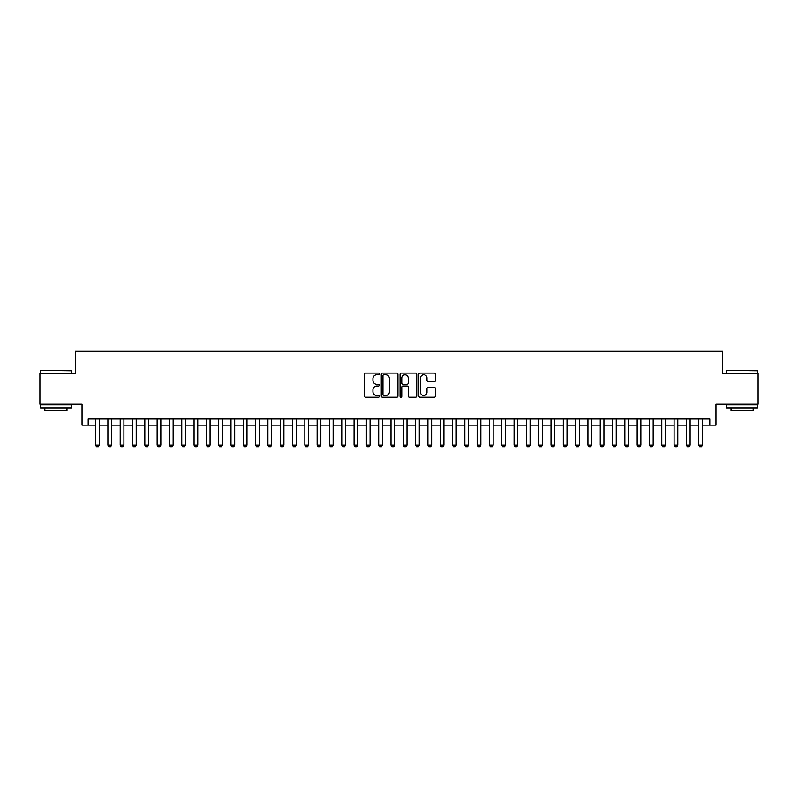<?xml version="1.0" encoding="UTF-8"?>
<svg xmlns="http://www.w3.org/2000/svg" width="798" height="798" viewBox="0 0 798 798"><rect width="100%" height="100%" fill="white"/><g stroke="black" fill="none" stroke-linecap="round" stroke-linejoin="round"><path stroke-width="1.2" d="M379.309 373.913A0.848 0.848 0 0 0 378.461 373.075L365.624 373.075A1.207 1.207 0 0 0 364.417 374.282L364.417 396.027A1.207 1.207 0 0 0 365.624 397.234L378.461 397.234A0.848 0.848 0 0 0 379.309 396.387A0.848 0.848 0 0 0 378.461 395.539L376.796 395.539A3.87 3.87 0 0 1 372.935 391.678L372.935 389.863A3.87 3.87 0 0 1 376.796 386.003L378.461 386.003A0.848 0.848 0 0 0 379.309 385.155A0.848 0.848 0 0 0 378.461 384.307L376.796 384.307A3.87 3.87 0 0 1 372.935 380.437L372.935 378.631A3.87 3.87 0 0 1 376.796 374.761L378.461 374.761A0.848 0.848 0 0 0 379.309 373.913M434.312 381.594A1.207 1.207 0 0 0 435.518 380.377L435.518 374.282A1.207 1.207 0 0 0 434.312 373.075L420.047 373.075A1.207 1.207 0 0 0 418.84 374.282L418.84 396.027A1.207 1.207 0 0 0 420.047 397.234L434.312 397.234A1.207 1.207 0 0 0 435.518 396.027L435.518 388.656A1.207 1.207 0 0 0 434.312 387.449L428.207 387.449A1.207 1.207 0 0 0 427 388.656L427 392.307A3.232 3.232 0 0 1 423.768 395.539A3.232 3.232 0 0 1 420.536 392.307L420.536 377.993A3.232 3.232 0 0 1 423.768 374.761A3.232 3.232 0 0 1 427 377.993L427 380.377A1.207 1.207 0 0 0 428.207 381.594L434.312 381.594M88.209 425.154L88.209 419L709.791 419L709.791 425.154L715.946 425.154L715.946 404.227L758.1 404.227L758.1 373.464L722.709 373.464L722.709 351.31L75.291 351.31L75.291 373.464L39.9 373.464L39.9 404.227L82.054 404.227L82.054 425.154L95.6 425.154M397.943 374.282A1.207 1.207 0 0 0 396.736 373.075L382.481 373.075A1.207 1.207 0 0 0 381.274 374.282L381.274 396.027A1.207 1.207 0 0 0 382.481 397.234L396.736 397.234A1.207 1.207 0 0 0 397.943 396.027L397.943 374.282M401.264 373.075L415.519 373.075A1.207 1.207 0 0 1 416.726 374.282L416.726 396.027A1.207 1.207 0 0 1 415.519 397.234L409.424 397.234A1.207 1.207 0 0 1 408.217 396.027L408.217 387.21A1.207 1.207 0 0 0 407 386.003L402.96 386.003A1.207 1.207 0 0 0 401.753 387.21L401.753 396.387A0.848 0.848 0 0 1 400.905 397.234A0.848 0.848 0 0 1 400.057 396.387L400.057 374.282A1.207 1.207 0 0 1 401.264 373.075M99.291 425.154L107.9 425.154M111.6 425.154L120.209 425.154M123.909 425.154L132.518 425.154M136.219 425.154L144.827 425.154M148.518 425.154L157.136 425.154M160.827 425.154L169.445 425.154M173.136 425.154L181.754 425.154M185.445 425.154L194.064 425.154M197.754 425.154L206.373 425.154M210.064 425.154L218.682 425.154M222.373 425.154L230.991 425.154M234.682 425.154L243.3 425.154M246.991 425.154L255.609 425.154M259.3 425.154L267.919 425.154M271.609 425.154L280.228 425.154M283.918 425.154L292.527 425.154M296.228 425.154L304.836 425.154M308.537 425.154L317.145 425.154M320.846 425.154L329.454 425.154M333.145 425.154L341.763 425.154M345.454 425.154L354.073 425.154M357.763 425.154L366.382 425.154M370.073 425.154L378.691 425.154M382.382 425.154L391 425.154M394.691 425.154L403.309 425.154M407 425.154L415.618 425.154M419.309 425.154L427.928 425.154M431.618 425.154L440.237 425.154M443.927 425.154L452.546 425.154M456.237 425.154L464.855 425.154M468.546 425.154L477.154 425.154M480.855 425.154L489.463 425.154M493.164 425.154L501.772 425.154M505.473 425.154L514.082 425.154M517.772 425.154L526.391 425.154M530.081 425.154L538.7 425.154M542.391 425.154L551.009 425.154M554.7 425.154L563.318 425.154M567.009 425.154L575.627 425.154M579.318 425.154L587.936 425.154M591.627 425.154L600.246 425.154M603.936 425.154L612.555 425.154M616.246 425.154L624.864 425.154M628.555 425.154L637.173 425.154M640.864 425.154L649.482 425.154M653.173 425.154L661.781 425.154M665.482 425.154L674.091 425.154M677.791 425.154L686.4 425.154M690.1 425.154L698.709 425.154M702.4 425.154L709.791 425.154M383.808 374.761A0.848 0.848 0 0 0 382.96 375.609L382.96 394.701A0.848 0.848 0 0 0 383.808 395.539L385.564 395.539A3.87 3.87 0 0 0 389.424 391.678L389.424 378.631A3.87 3.87 0 0 0 385.564 374.761L383.808 374.761M408.217 378.053A3.232 3.232 0 0 0 404.985 374.821A3.232 3.232 0 0 0 401.753 378.053L401.753 383.1A1.207 1.207 0 0 0 402.96 384.307L407 384.307A1.207 1.207 0 0 0 408.217 383.1L408.217 378.053M99.291 419L99.291 445.094L98.363 446.69L96.518 446.69L95.6 445.094L95.6 419M95.6 445.094L99.291 445.094M40.888 370.382L71.291 370.751L40.888 370.382M55.9 407.928L40.518 407.928L40.518 404.845L71.291 404.845L71.291 407.928L55.9 407.928M66.982 407.928L66.982 410.751L44.828 410.751L44.828 407.928M727.078 370.382L757.482 370.751L727.078 370.382M742.1 407.928L726.709 407.928L726.709 404.845L757.482 404.845L757.482 407.928L742.1 407.928M753.172 407.928L753.172 410.751L731.018 410.751L731.018 407.928M111.6 419L111.6 445.094L110.673 446.69L108.827 446.69L107.9 445.094L107.9 419M107.9 445.094L111.6 445.094M123.909 419L123.909 445.094L122.982 446.69L121.136 446.69L120.209 445.094L120.209 419M120.209 445.094L123.909 445.094M136.219 419L136.219 445.094L135.291 446.69L133.446 446.69L132.518 445.094L132.518 419M132.518 445.094L136.219 445.094M148.518 419L148.518 445.094L147.6 446.69L145.755 446.69L144.827 445.094L144.827 419M144.827 445.094L148.518 445.094M160.827 419L160.827 445.094L159.909 446.69L158.064 446.69L157.136 445.094L157.136 419M157.136 445.094L160.827 445.094M173.136 419L173.136 445.094L172.218 446.69L170.373 446.69L169.445 445.094L169.445 419M169.445 445.094L173.136 445.094M185.445 419L185.445 445.094L184.528 446.69L182.682 446.69L181.754 445.094L181.754 419M181.754 445.094L185.445 445.094M197.754 419L197.754 445.094L196.837 446.69L194.991 446.69L194.064 445.094L194.064 419M194.064 445.094L197.754 445.094M210.064 419L210.064 445.094L209.146 446.69L207.29 446.69L206.373 445.094L206.373 419M206.373 445.094L210.064 445.094M222.373 419L222.373 445.094L221.455 446.69L219.6 446.69L218.682 445.094L218.682 419M218.682 445.094L222.373 445.094M234.682 419L234.682 445.094L233.754 446.69L231.909 446.69L230.991 445.094L230.991 419M230.991 445.094L234.682 445.094M246.991 419L246.991 445.094L246.063 446.69L244.218 446.69L243.3 445.094L243.3 419M243.3 445.094L246.991 445.094M259.3 419L259.3 445.094L258.372 446.69L256.527 446.69L255.609 445.094L255.609 419M255.609 445.094L259.3 445.094M271.609 419L271.609 445.094L270.682 446.69L268.836 446.69L267.919 445.094L267.919 419M267.919 445.094L271.609 445.094M283.918 419L283.918 445.094L282.991 446.69L281.145 446.69L280.228 445.094L280.228 419M280.228 445.094L283.918 445.094M296.228 419L296.228 445.094L295.3 446.69L293.455 446.69L292.527 445.094L292.527 419M292.527 445.094L296.228 445.094M308.537 419L308.537 445.094L307.609 446.69L305.764 446.69L304.836 445.094L304.836 419M304.836 445.094L308.537 445.094M320.846 419L320.846 445.094L319.918 446.69L318.073 446.69L317.145 445.094L317.145 419M317.145 445.094L320.846 445.094M333.145 419L333.145 445.094L332.227 446.69L330.382 446.69L329.454 445.094L329.454 419M329.454 445.094L333.145 445.094M345.454 419L345.454 445.094L344.536 446.69L342.691 446.69L341.763 445.094L341.763 419M341.763 445.094L345.454 445.094M357.763 419L357.763 445.094L356.846 446.69L355 446.69L354.073 445.094L354.073 419M354.073 445.094L357.763 445.094M370.073 419L370.073 445.094L369.155 446.69L367.309 446.69L366.382 445.094L366.382 419M366.382 445.094L370.073 445.094M382.382 419L382.382 445.094L381.464 446.69L379.619 446.69L378.691 445.094L378.691 419M378.691 445.094L382.382 445.094M394.691 419L394.691 445.094L393.773 446.69L391.918 446.69L391 445.094L391 419M391 445.094L394.691 445.094M407 419L407 445.094L406.082 446.69L404.227 446.69L403.309 445.094L403.309 419M403.309 445.094L407 445.094M419.309 419L419.309 445.094L418.381 446.69L416.536 446.69L415.618 445.094L415.618 419M415.618 445.094L419.309 445.094M431.618 419L431.618 445.094L430.691 446.69L428.845 446.69L427.928 445.094L427.928 419M427.928 445.094L431.618 445.094M443.927 419L443.927 445.094L443 446.69L441.154 446.69L440.237 445.094L440.237 419M440.237 445.094L443.927 445.094M456.237 419L456.237 445.094L455.309 446.69L453.464 446.69L452.546 445.094L452.546 419M452.546 445.094L456.237 445.094M468.546 419L468.546 445.094L467.618 446.69L465.773 446.69L464.855 445.094L464.855 419M464.855 445.094L468.546 445.094M480.855 419L480.855 445.094L479.927 446.69L478.082 446.69L477.154 445.094L477.154 419M477.154 445.094L480.855 445.094M493.164 419L493.164 445.094L492.236 446.69L490.391 446.69L489.463 445.094L489.463 419M489.463 445.094L493.164 445.094M505.473 419L505.473 445.094L504.545 446.69L502.7 446.69L501.772 445.094L501.772 419M501.772 445.094L505.473 445.094M517.772 419L517.772 445.094L516.855 446.69L515.009 446.69L514.082 445.094L514.082 419M514.082 445.094L517.772 445.094M530.081 419L530.081 445.094L529.164 446.69L527.318 446.69L526.391 445.094L526.391 419M526.391 445.094L530.081 445.094M542.391 419L542.391 445.094L541.473 446.69L539.628 446.69L538.7 445.094L538.7 419M538.7 445.094L542.391 445.094M554.7 419L554.7 445.094L553.782 446.69L551.937 446.69L551.009 445.094L551.009 419M551.009 445.094L554.7 445.094M567.009 419L567.009 445.094L566.091 446.69L564.246 446.69L563.318 445.094L563.318 419M563.318 445.094L567.009 445.094M579.318 419L579.318 445.094L578.4 446.69L576.545 446.69L575.627 445.094L575.627 419M575.627 445.094L579.318 445.094M591.627 419L591.627 445.094L590.71 446.69L588.854 446.69L587.936 445.094L587.936 419M587.936 445.094L591.627 445.094M603.936 419L603.936 445.094L603.009 446.69L601.163 446.69L600.246 445.094L600.246 419M600.246 445.094L603.936 445.094M616.246 419L616.246 445.094L615.318 446.69L613.472 446.69L612.555 445.094L612.555 419M612.555 445.094L616.246 445.094M628.555 419L628.555 445.094L627.627 446.69L625.782 446.69L624.864 445.094L624.864 419M624.864 445.094L628.555 445.094M640.864 419L640.864 445.094L639.936 446.69L638.091 446.69L637.173 445.094L637.173 419M637.173 445.094L640.864 445.094M653.173 419L653.173 445.094L652.245 446.69L650.4 446.69L649.482 445.094L649.482 419M649.482 445.094L653.173 445.094M665.482 419L665.482 445.094L664.554 446.69L662.709 446.69L661.781 445.094L661.781 419M661.781 445.094L665.482 445.094M677.791 419L677.791 445.094L676.864 446.69L675.018 446.69L674.091 445.094L674.091 419M674.091 445.094L677.791 445.094M690.1 419L690.1 445.094L689.173 446.69L687.327 446.69L686.4 445.094L686.4 419M686.4 445.094L690.1 445.094M702.4 419L702.4 445.094L701.482 446.69L699.637 446.69L698.709 445.094L698.709 419M698.709 445.094L702.4 445.094M40.518 373.464L40.518 370.751M47.531 404.845L47.531 404.227M64.269 404.845L64.269 404.227M71.291 373.464L71.291 370.751M726.709 373.464L726.709 370.751M733.731 404.845L733.731 404.227M750.469 404.845L750.469 404.227M757.482 373.464L757.482 370.751"/></g></svg>
